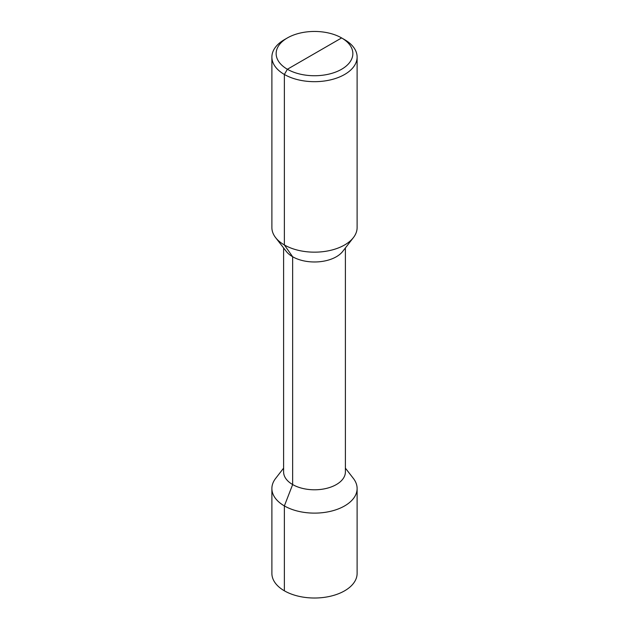 <?xml version="1.0" encoding="UTF-8"?>
<svg xmlns="http://www.w3.org/2000/svg" width="629" height="629" viewBox="0 0 629 629"><rect width="100%" height="100%" fill="white"/><g stroke="black" fill="none" stroke-linecap="round" stroke-linejoin="round"><path stroke-width="0.94" d="M314.5 53.591L287.382 69.253L284.371 74.466A42.615 24.602 0 0 0 330.807 79.804A42.615 24.602 0 0 0 357.115 57.074A42.615 24.602 0 0 0 344.629 39.674L341.618 37.937A38.353 22.141 0 0 0 287.382 37.937A38.353 22.141 0 0 0 287.382 69.253A38.353 22.141 0 0 0 341.618 69.253A38.353 22.141 0 0 0 341.618 37.937L287.382 69.253L284.371 74.466L284.371 244.956A42.615 24.602 180 0 1 275.596 237.605A42.615 24.602 180 0 1 271.885 227.564L271.885 57.074A42.615 24.602 0 0 0 284.371 74.466L284.371 244.956L292.65 256.75L292.65 484.558L284.371 505.913A42.615 24.602 0 0 0 330.807 511.251A42.615 24.602 0 0 0 357.115 488.521A42.615 24.602 0 0 0 353.404 478.472L345.392 468.141M357.115 57.074L357.115 227.564A42.615 24.602 180 0 1 353.404 237.605A42.615 24.602 180 0 1 284.371 244.956L292.65 256.75L292.65 484.558L284.371 505.913L284.371 590.812A42.615 24.602 180 0 0 330.807 596.143A42.615 24.602 180 0 0 357.115 573.42L357.115 488.521M287.382 37.937L284.371 39.674A42.615 24.602 0 0 0 271.885 57.074M275.596 237.605L286.297 251.419A30.892 17.84 0 0 0 292.65 256.75A30.892 17.84 180 0 0 342.703 251.419L353.404 237.605M345.392 247.944L345.392 471.947A30.892 17.84 180 0 1 326.325 488.426A30.892 17.84 180 0 1 292.65 484.558A30.892 17.84 0 0 1 283.608 471.947L283.608 247.944M283.608 468.141L275.596 478.472A42.615 24.602 0 0 0 271.885 488.521A42.615 24.602 0 0 0 284.371 505.913L284.371 590.812A42.615 24.602 0 0 1 271.885 573.42L271.885 488.521"/></g></svg>
